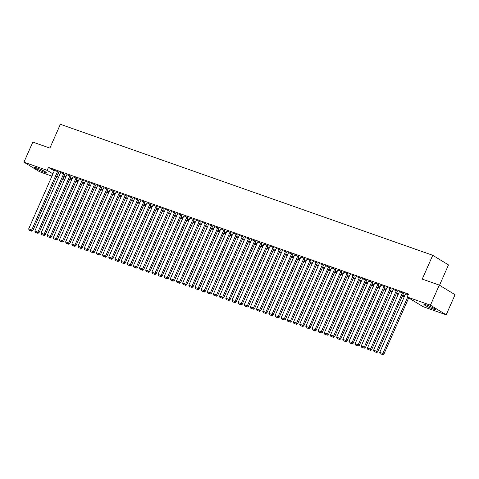<?xml version="1.0" encoding="UTF-8"?>
<svg xmlns="http://www.w3.org/2000/svg" width="479" height="479" viewBox="0 0 479 479"><rect width="100%" height="100%" fill="white"/><g stroke="black" fill="none" stroke-linecap="round" stroke-linejoin="round"><path stroke-width="0.72" d="M37.063 167.973A6.377 0.647 23.8 0 1 43.212 170.614A6.377 0.647 23.8 0 1 46.218 172.578A6.377 0.647 23.8 0 1 43.703 172.033A6.377 0.647 23.8 0 1 37.554 169.392A6.377 0.647 23.8 0 1 34.548 167.428A6.377 0.647 23.8 0 1 37.063 167.973M426.436 304.955A6.377 0.647 23.8 0 1 432.585 307.596A6.377 0.647 23.8 0 1 435.591 309.56A6.377 0.647 23.8 0 1 433.076 309.015A6.377 0.647 23.8 0 1 426.927 306.374A6.377 0.647 23.8 0 1 423.921 304.41A6.377 0.647 23.8 0 1 426.436 304.955M63.725 176.691L65.587 177.475M69.838 178.966L71.748 179.643M75.993 181.134L77.903 181.81M82.154 183.301L84.065 183.978M88.316 185.469L90.226 186.139M94.471 187.636L96.381 188.307M100.632 189.804L102.542 190.474M106.793 191.971L108.703 192.642M112.948 194.139L114.858 194.809M119.109 196.306L121.019 196.977M125.27 198.468L127.18 199.144M131.426 200.635L133.336 201.312M137.587 202.803L139.497 203.473M143.742 204.97L145.658 205.641M149.903 207.138L151.813 207.808M156.064 209.305L157.974 209.976M162.219 211.473L164.129 212.143M168.38 213.64L170.29 214.311M174.542 215.801L176.452 216.478M180.697 217.969L182.607 218.646M186.858 220.136L188.768 220.807M193.019 222.304L194.929 222.974M199.174 224.471L201.084 225.142M205.335 226.639L207.245 227.309M211.496 228.806L213.406 229.477M217.652 230.974L219.562 231.644M223.813 233.135L225.723 233.812M229.974 235.303L231.884 235.979M236.129 237.47L238.039 238.141M242.29 239.638L244.2 240.308M248.451 241.805L250.361 242.476M254.606 243.973L256.516 244.643M260.768 246.14L262.678 246.811M266.923 248.308L268.839 248.978M273.084 250.475L274.994 251.146M279.245 252.637L281.155 253.313M285.4 254.804L287.31 255.481M291.561 256.972L293.471 257.642M297.722 259.139L299.632 259.81M303.878 261.306L305.788 261.977M310.039 263.474L311.949 264.145M316.2 265.641L318.11 266.312M322.355 267.809L324.265 268.479M328.516 269.97L330.426 270.647M334.677 272.138L336.587 272.814M340.832 274.305L342.742 274.976M346.994 276.473L348.904 277.143M353.155 278.64L355.065 279.311M359.31 280.808L361.22 281.478M365.471 282.975L367.381 283.646M371.626 285.143L373.542 285.813M377.787 287.304L379.697 287.981M383.948 289.472L385.858 290.148M390.104 291.639L392.014 292.31M396.265 293.807L398.175 294.477M402.426 295.974L404.336 296.645M408.581 298.142L409.719 298.543M64.228 176.996L62.917 179.972L62.366 179.781M58.115 178.284L56.205 177.613M51.96 176.116L39.697 171.805L23.95 162.177L47.17 170.35L52.947 173.877M439.524 285.233L448.488 264.911L432.747 255.289L60.372 124.289L49.87 148.095L32.811 142.095L23.95 162.177M432.747 255.289L422.244 279.095L439.303 285.101L455.05 294.723L446.189 314.811L422.969 306.638L407.228 297.016L430.447 305.189L446.189 314.811M72.054 178.948L70.144 178.278M72.155 178.709L70.245 178.038M64.827 174.2L60.653 172.53M84.37 183.283L82.46 182.613M84.478 183.044L82.568 182.373M77.143 178.535L72.976 176.865M96.686 187.618L94.776 186.942M96.794 187.379L94.884 186.702M89.459 182.864L85.292 181.194M109.008 191.947L107.098 191.277M109.11 191.708L107.2 191.037M101.782 187.199L97.608 185.529M121.325 196.282L119.415 195.612M121.432 196.043L119.522 195.372M114.098 191.534L109.925 189.864M133.641 200.617L131.731 199.947M133.749 200.378L131.839 199.707M126.414 195.869L122.247 194.199M145.963 204.952L144.053 204.276M146.065 204.713L144.155 204.036M138.736 200.198L134.563 198.528M158.28 209.281L156.37 208.61M158.381 209.042L156.471 208.371M151.053 204.533L146.879 202.862M170.596 213.616L168.686 212.945M170.704 213.377L168.794 212.706M163.369 208.868L159.202 207.197M182.912 217.951L181.002 217.28M183.02 217.711L181.11 217.041M175.691 213.203L171.518 211.532M195.234 222.286L193.324 221.609M195.336 222.046L193.426 221.37M188.007 217.532L183.834 215.861M207.551 226.615L205.641 225.944M207.658 226.381L205.748 225.705M200.324 221.867L196.151 220.196M219.867 230.95L217.957 230.279M219.975 230.71L218.065 230.04M212.64 226.202L208.473 224.531M232.189 235.285L230.279 234.614M232.291 235.045L230.381 234.375M224.962 230.537L220.789 228.866M244.506 239.62L242.596 238.943M244.613 239.38L242.697 238.71M237.279 234.866L233.105 233.195M256.822 243.949L254.912 243.278M256.93 243.715L255.02 243.039M249.595 239.201L245.428 237.53M269.144 248.284L267.228 247.613M269.246 248.044L267.336 247.374M261.917 243.536L257.744 241.865M281.46 252.619L279.55 251.948M281.562 252.379L279.652 251.709M274.233 247.871L270.06 246.2M293.777 256.954L291.867 256.277M293.884 256.714L291.974 256.043M286.55 252.199L282.382 250.529M306.093 261.283L304.183 260.612M306.201 261.049L304.291 260.372M298.866 256.534L294.699 254.864M318.415 265.617L316.505 264.947M318.517 265.378L316.607 264.707M311.188 260.869L307.015 259.199M330.732 269.952L328.822 269.282M330.839 269.713L328.929 269.042M323.505 265.204L319.331 263.534M343.048 274.287L341.138 273.617M343.156 274.048L341.246 273.377M335.821 269.533L331.654 267.863M355.37 278.622L353.46 277.946M355.472 278.383L353.562 277.706M348.143 273.868L343.97 272.198M367.686 282.951L365.776 282.281M367.794 282.712L365.878 282.041M360.459 278.203L356.286 276.533M380.003 287.286L378.093 286.616M380.11 287.047L378.2 286.376M372.776 282.538L368.608 280.868M392.325 291.621L390.409 290.951M392.427 291.382L390.517 290.711M385.098 286.873L380.925 285.197M404.641 295.956L402.731 295.28M404.743 295.717L402.833 295.04M397.414 291.202L393.241 289.532M408.234 294.735L405.563 293.867M407.228 297.016L408.539 294.04L48.481 167.375L54.259 170.901M58.121 173.266L59.863 174.326M403.575 293.37L399.402 291.699M391.253 289.035L387.086 287.364M398.48 293.789L396.57 293.112M398.588 293.549L396.678 292.879M378.937 284.706L374.764 283.035M386.164 289.454L384.254 288.783M386.266 289.214L384.356 288.544M366.621 280.371L362.447 278.7M373.848 285.119L371.938 284.448M373.949 284.879L372.039 284.209M354.298 276.036L350.131 274.365M361.525 280.784L359.615 280.113M361.633 280.544L359.723 279.874M341.982 271.701L337.809 270.03M349.209 276.455L347.299 275.778M349.317 276.215L347.407 275.539M329.666 267.372L325.492 265.701M336.893 272.12L334.983 271.449M336.994 271.88L335.084 271.21M317.343 263.037L313.176 261.366M324.57 267.785L322.66 267.114M324.678 267.545L322.768 266.875M305.027 258.702L300.86 257.031M312.254 263.45L310.344 262.779M312.362 263.211L310.452 262.54M292.711 254.367L288.538 252.696M299.938 259.121L298.028 258.444M300.04 258.882L298.13 258.205M280.395 250.038L276.221 248.367M287.616 254.786L285.706 254.115M287.723 254.547L285.813 253.876M268.072 245.703L263.905 244.033M275.299 250.451L273.389 249.781M275.407 250.212L273.497 249.541M255.756 241.368L251.583 239.698M262.983 246.116L261.073 245.446M263.085 245.877L261.175 245.206M243.44 237.033L239.266 235.363M250.667 241.787L248.757 241.111M250.768 241.548L248.858 240.871M231.118 232.704L226.95 231.028M238.344 237.452L236.434 236.782M238.452 237.213L236.542 236.542M218.801 228.369L214.628 226.699M226.028 233.117L224.118 232.447M226.136 232.878L224.226 232.207M206.485 224.034L202.312 222.364M213.712 228.782L211.802 228.112M213.814 228.543L211.904 227.872M194.163 219.699L189.995 218.029M201.39 224.453L199.48 223.777M201.497 224.214L199.587 223.537M181.846 215.364L177.679 213.694M189.073 220.118L187.163 219.448M189.181 219.879L187.271 219.208M169.53 211.035L165.357 209.365M176.757 215.784L174.847 215.113M176.859 215.544L174.949 214.873M157.214 206.7L153.041 205.03M164.441 211.449L162.525 210.778M164.542 211.209L162.632 210.538M144.892 202.366L140.724 200.695M152.118 207.114L150.208 206.443M152.226 206.88L150.316 206.204M132.575 198.031L128.402 196.36M139.802 202.785L137.892 202.108M139.91 202.545L137.994 201.875M120.259 193.702L116.086 192.031M127.486 198.45L125.576 197.779M127.588 198.21L125.678 197.54M107.937 189.367L103.769 187.696M115.164 194.115L113.254 193.444M115.271 193.875L113.361 193.205M95.62 185.032L91.447 183.361M102.847 189.78L100.937 189.109M102.955 189.546L101.045 188.87M83.304 180.697L79.131 179.026M90.531 185.451L88.621 184.774M90.633 185.211L88.723 184.541M70.988 176.368L66.815 174.697M78.209 181.116L76.299 180.445M78.317 180.876L76.406 180.206M58.666 172.033L54.498 170.362M65.892 176.781L63.982 176.11M66 176.541L64.09 175.871M56.809 176.242L58.546 177.302M62.414 179.667L62.917 179.972M439.303 285.101L430.447 305.189M48.481 167.375L47.17 170.35M407.623 297.261L382.835 353.454L383.901 354.101L408.683 297.908M405.587 293.801L379.757 352.37L382.835 353.454L382.266 354.454L380.11 353.694L382.266 354.454M383.901 354.101L382.691 354.711M380.11 353.694L379.757 352.37M402.51 292.723L376.68 351.287L377.739 351.933L403.599 293.31M399.432 291.639L373.596 350.203L376.68 351.287L376.111 352.287L373.955 351.526L376.111 352.287M377.739 351.933L376.536 352.544M373.955 351.526L373.596 350.203M396.349 290.555L370.518 349.119L371.584 349.772L397.438 291.142M393.271 289.472L367.441 348.035L370.518 349.119L369.95 350.119L367.794 349.359L369.95 350.119M371.584 349.772L370.375 350.377M367.794 349.359L367.441 348.035M390.193 288.388L364.357 346.952L365.423 347.604L391.283 288.975M387.11 287.304L361.28 345.868L364.357 346.952L363.789 347.952L361.633 347.191L363.789 347.952M365.423 347.604L364.214 348.209M361.633 347.191L361.28 345.868M384.032 286.22L358.202 344.784L359.268 345.437L385.122 286.807M380.955 285.137L355.125 343.7L358.202 344.784L357.633 345.784L355.478 345.024L357.633 345.784M359.268 345.437L358.058 346.048M355.478 345.024L355.125 343.7M377.871 284.053L352.041 342.617L353.107 343.269L378.967 284.64M374.794 282.969L348.963 341.533L352.041 342.617L351.472 343.617L349.317 342.862L351.472 343.617M353.107 343.269L351.897 343.88M349.317 342.862L348.963 341.533M371.716 281.886L345.886 340.449L346.946 341.102L372.806 282.472M368.632 280.802L342.802 339.366L345.886 340.449L345.311 341.449L343.156 340.695L345.311 341.449M346.946 341.102L345.742 341.713M343.156 340.695L342.802 339.366M365.555 279.718L339.725 338.288L340.791 338.934L366.645 280.305M362.477 278.634L336.647 337.204L339.725 338.288L339.156 339.288L337 338.527L339.156 339.288M340.791 338.934L339.581 339.545M337 338.527L336.647 337.204M359.394 277.551L333.564 336.12L334.629 336.767L360.489 278.137M356.316 276.467L330.486 335.037L333.564 336.12L332.995 337.12L330.839 336.36L332.995 337.12M334.629 336.767L333.42 337.378M330.839 336.36L330.486 335.037M353.239 275.389L327.408 333.953L328.468 334.599L354.328 275.976M350.155 274.305L324.325 332.869L327.408 333.953L326.84 334.953L324.678 334.192L326.84 334.953M328.468 334.599L327.265 335.21M324.678 334.192L324.325 332.869M347.077 273.222L321.247 331.785L322.313 332.432L348.167 273.808M344 272.138L318.17 330.702L321.247 331.785L320.679 332.785L318.523 332.025L320.679 332.785M322.313 332.432L321.104 333.043M318.523 332.025L318.17 330.702M340.916 271.054L315.086 329.618L316.152 330.271L342.012 271.641M337.839 269.97L312.009 328.534L315.086 329.618L314.517 330.618L312.362 329.857L314.517 330.618M316.152 330.271L314.942 330.875M312.362 329.857L312.009 328.534M334.761 268.887L308.931 327.45L309.991 328.103L335.851 269.473M331.678 267.803L305.847 326.367L308.931 327.45L308.362 328.45L306.207 327.69L308.362 328.45M309.991 328.103L308.787 328.714M306.207 327.69L305.847 326.367M328.6 266.719L302.77 325.283L303.836 325.936L329.69 267.306M325.522 265.635L299.692 324.199L302.77 325.283L302.201 326.283L300.046 325.528L302.201 326.283M303.836 325.936L302.626 326.546M300.046 325.528L299.692 324.199M322.439 264.552L296.609 323.115L297.675 323.768L323.535 265.138M319.361 263.468L293.531 322.032L296.609 323.115L296.04 324.115L293.884 323.361L296.04 324.115M297.675 323.768L296.465 324.379M293.884 323.361L293.531 322.032M316.284 262.384L290.454 320.954L291.513 321.601L317.373 262.971M313.2 261.3L287.37 319.87L290.454 320.954L289.885 321.948L287.729 321.193L289.885 321.948M291.513 321.601L290.31 322.211M287.729 321.193L287.37 319.87M310.123 260.217L284.292 318.786L285.358 319.433L311.212 260.804M307.045 259.133L281.215 317.703L284.292 318.786L283.724 319.786L281.568 319.026L283.724 319.786M285.358 319.433L284.149 320.044M281.568 319.026L281.215 317.703M303.961 258.049L278.131 316.619L279.197 317.266L305.057 258.642M300.884 256.972L275.054 315.535L278.131 316.619L277.563 317.619L275.407 316.859L277.563 317.619M279.197 317.266L277.988 317.876M275.407 316.859L275.054 315.535M297.806 255.888L271.976 314.452L273.036 315.098L298.896 256.475M294.723 254.804L268.893 313.368L271.976 314.452L271.407 315.451L269.252 314.691L271.407 315.451M273.036 315.098L271.832 315.709M269.252 314.691L268.893 313.368M291.645 253.72L265.815 312.284L266.881 312.937L292.735 254.307M288.568 252.637L262.737 311.2L265.815 312.284L265.246 313.284L263.091 312.524L265.246 313.284M266.881 312.937L265.671 313.541M263.091 312.524L262.737 311.2M285.49 251.553L259.654 310.117L260.72 310.769L286.58 252.14M282.406 250.469L256.576 309.033L259.654 310.117L259.085 311.116L256.93 310.356L259.085 311.116M260.72 310.769L259.51 311.38M256.93 310.356L256.576 309.033M279.329 249.385L253.499 307.949L254.559 308.602L280.419 249.972M276.251 248.302L250.415 306.865L253.499 307.949L252.93 308.949L250.774 308.195L252.93 308.949M254.559 308.602L253.355 309.212M250.774 308.195L250.415 306.865M273.168 247.218L247.338 305.782L248.403 306.434L274.263 247.805M270.09 246.134L244.26 304.698L247.338 305.782L246.769 306.782L244.613 306.027L246.769 306.782M248.403 306.434L247.194 307.045M244.613 306.027L244.26 304.698M267.013 245.05L241.182 303.614L242.242 304.267L268.102 245.637M263.929 243.967L238.099 302.536L241.182 303.614L240.608 304.614L238.452 303.86L240.608 304.614M242.242 304.267L241.039 304.878M238.452 303.86L238.099 302.536M260.851 242.883L235.021 301.453L236.087 302.099L261.941 243.47M257.774 241.799L231.944 300.369L235.021 301.453L234.453 302.453L232.297 301.692L234.453 302.453M236.087 302.099L234.878 302.71M232.297 301.692L231.944 300.369M254.69 240.715L228.86 299.285L229.926 299.932L255.786 241.308M251.613 239.638L225.783 298.201L228.86 299.285L228.291 300.285L226.136 299.525L228.291 300.285M229.926 299.932L228.717 300.543M226.136 299.525L225.783 298.201M248.535 238.554L222.705 297.118L223.765 297.764L249.625 239.141M245.452 237.47L219.621 296.034L222.705 297.118L222.13 298.118L219.975 297.357L222.13 298.118M223.765 297.764L222.561 298.375M219.975 297.357L219.621 296.034M242.374 236.387L216.544 294.95L217.61 295.603L243.464 236.973M239.296 235.303L213.466 293.867L216.544 294.95L215.975 295.95L213.82 295.19L215.975 295.95M217.61 295.603L216.4 296.208M213.82 295.19L213.466 293.867M236.213 234.219L210.383 292.783L211.449 293.435L237.309 234.806M233.135 233.135L207.305 291.699L210.383 292.783L209.814 293.783L207.658 293.022L209.814 293.783M211.449 293.435L210.239 294.04M207.658 293.022L207.305 291.699M230.058 232.052L204.228 290.615L205.287 291.268L231.147 232.638M226.974 230.968L201.144 289.532L204.228 290.615L203.659 291.615L201.503 290.855L203.659 291.615M205.287 291.268L204.084 291.879M201.503 290.855L201.144 289.532M223.897 229.884L198.067 288.448L199.132 289.1L224.986 230.471M220.819 228.8L194.989 287.364L198.067 288.448L197.498 289.448L195.342 288.693L197.498 289.448M199.132 289.1L197.923 289.711M195.342 288.693L194.989 287.364M217.735 227.717L191.905 286.28L192.971 286.933L218.831 228.303M214.658 226.633L188.828 285.197L191.905 286.28L191.337 287.28L189.181 286.526L191.337 287.28M192.971 286.933L191.762 287.544M189.181 286.526L188.828 285.197M211.58 225.549L185.75 284.119L186.81 284.766L212.67 226.136M208.497 224.465L182.667 283.035L185.75 284.119L185.181 285.119L183.026 284.358L185.181 285.119M186.81 284.766L185.607 285.376M183.026 284.358L182.667 283.035M205.419 223.382L179.589 281.951L180.655 282.598L206.509 223.968M202.342 222.298L176.512 280.868L179.589 281.951L179.02 282.951L176.865 282.191L179.02 282.951M180.655 282.598L179.445 283.209M176.865 282.191L176.512 280.868M199.258 221.22L173.428 279.784L174.494 280.431L200.354 221.807M196.18 220.136L170.35 278.7L173.428 279.784L172.859 280.784L170.704 280.023L172.859 280.784M174.494 280.431L173.284 281.041M170.704 280.023L170.35 278.7M193.103 219.053L167.273 277.616L168.333 278.269L194.193 219.639M190.019 217.969L164.189 276.533L167.273 277.616L166.704 278.616L164.548 277.856L166.704 278.616M168.333 278.269L167.129 278.874M164.548 277.856L164.189 276.533M186.942 216.885L161.112 275.449L162.177 276.102L188.031 217.472M183.864 215.801L158.034 274.365L161.112 275.449L160.543 276.449L158.387 275.688L160.543 276.449M162.177 276.102L160.968 276.706M158.387 275.688L158.034 274.365M180.787 214.718L154.951 273.281L156.016 273.934L181.876 215.305M177.703 213.634L151.873 272.198L154.951 273.281L154.382 274.281L152.226 273.521L154.382 274.281M156.016 273.934L154.807 274.545M152.226 273.521L151.873 272.198M174.625 212.55L148.795 271.114L149.855 271.767L175.715 213.137M171.548 211.467L145.712 270.03L148.795 271.114L148.227 272.114L146.071 271.359L148.227 272.114M149.855 271.767L148.652 272.377M146.071 271.359L145.712 270.03M168.464 210.383L142.634 268.947L143.7 269.599L169.56 210.97M165.387 209.299L139.557 267.863L142.634 268.947L142.065 269.946L139.91 269.192L142.065 269.946M143.7 269.599L142.491 270.21M139.91 269.192L139.557 267.863M162.309 208.215L136.479 266.785L137.539 267.432L163.399 208.802M159.226 207.132L133.396 265.701L136.479 266.785L135.904 267.779L133.749 267.025L135.904 267.779M137.539 267.432L136.329 268.042M133.749 267.025L133.396 265.701M156.148 206.048L130.318 264.618L131.384 265.264L157.238 206.635M153.07 204.964L127.24 263.534L130.318 264.618L129.749 265.617L127.594 264.857L129.749 265.617M131.384 265.264L130.174 265.875M127.594 264.857L127.24 263.534M149.987 203.88L124.157 262.45L125.223 263.097L151.083 204.473M146.909 202.803L121.079 261.366L124.157 262.45L123.588 263.45L121.432 262.69L123.588 263.45M125.223 263.097L124.013 263.707M121.432 262.69L121.079 261.366M143.832 201.719L118.002 260.283L119.061 260.929L144.921 202.306M140.748 200.635L114.918 259.199L118.002 260.283L117.427 261.283L115.271 260.522L117.427 261.283M119.061 260.929L117.858 261.54M115.271 260.522L114.918 259.199M137.671 199.551L111.841 258.115L112.906 258.768L138.76 200.138M134.593 198.468L108.763 257.031L111.841 258.115L111.272 259.115L109.116 258.355L111.272 259.115M112.906 258.768L111.697 259.373M109.116 258.355L108.763 257.031M131.509 197.384L105.679 255.948L106.745 256.6L132.605 197.971M128.432 196.3L102.602 254.864L105.679 255.948L105.111 256.948L102.955 256.187L105.111 256.948M106.745 256.6L105.536 257.211M102.955 256.187L102.602 254.864M125.354 195.216L99.524 253.78L100.584 254.433L126.444 195.803M122.271 194.133L96.441 252.696L99.524 253.78L98.955 254.78L96.794 254.026L98.955 254.78M100.584 254.433L99.381 255.044M96.794 254.026L96.441 252.696M119.193 193.049L93.363 251.613L94.429 252.265L120.283 193.636M116.116 191.965L90.286 250.529L93.363 251.613L92.794 252.613L90.639 251.858L92.794 252.613M94.429 252.265L93.219 252.876M90.639 251.858L90.286 250.529M113.032 190.882L87.202 249.445L88.268 250.098L114.128 191.468M109.954 189.798L84.124 248.367L87.202 249.445L86.633 250.445L84.478 249.691L86.633 250.445M88.268 250.098L87.058 250.709M84.478 249.691L84.124 248.367M106.877 188.714L81.047 247.284L82.107 247.93L107.967 189.301M103.793 187.63L77.963 246.2L81.047 247.284L80.478 248.284L78.322 247.523L80.478 248.284M82.107 247.93L80.903 248.541M78.322 247.523L77.963 246.2M100.716 186.547L74.886 245.116L75.951 245.763L101.805 187.139M97.638 185.469L71.808 244.033L74.886 245.116L74.317 246.116L72.161 245.356L74.317 246.116M75.951 245.763L74.742 246.374M72.161 245.356L71.808 244.033M94.555 184.385L68.725 242.949L69.79 243.595L95.65 184.972M91.477 183.301L65.647 241.865L68.725 242.949L68.156 243.949L66 243.188L68.156 243.949M69.79 243.595L68.581 244.206M66 243.188L65.647 241.865M88.399 182.218L62.569 240.781L63.629 241.434L89.489 182.804M85.316 181.134L59.486 239.698L62.569 240.781L62.001 241.781L59.845 241.021L62.001 241.781M63.629 241.434L62.426 242.039M59.845 241.021L59.486 239.698M82.238 180.05L56.408 238.614L57.474 239.266L83.328 180.637M79.161 178.966L53.331 237.53L56.408 238.614L55.839 239.614L53.684 238.853L55.839 239.614M57.474 239.266L56.265 239.871M53.684 238.853L53.331 237.53M76.077 177.883L50.247 236.446L51.313 237.099L77.173 178.469M73 176.799L47.17 235.363L50.247 236.446L49.678 237.446L47.523 236.692L49.678 237.446M51.313 237.099L50.103 237.71M47.523 236.692L47.17 235.363M69.922 175.715L44.092 234.279L45.152 234.932L71.012 176.302M66.844 174.631L41.008 233.195L44.092 234.279L43.523 235.279L41.368 234.524L43.523 235.279M45.152 234.932L43.948 235.542M41.368 234.524L41.008 233.195M63.761 173.548L37.931 232.111L38.997 232.764L64.851 174.134M60.683 172.464L34.853 231.034L37.931 232.111L37.362 233.111L35.206 232.357L37.362 233.111M38.997 232.764L37.787 233.375M35.206 232.357L34.853 231.034M57.606 171.38L31.77 229.95L32.835 230.597L58.695 171.967M54.522 170.296L28.692 228.866L31.77 229.95L31.201 230.95L29.045 230.189L31.201 230.95M32.835 230.597L31.626 231.207M29.045 230.189L28.692 228.866"/></g></svg>
